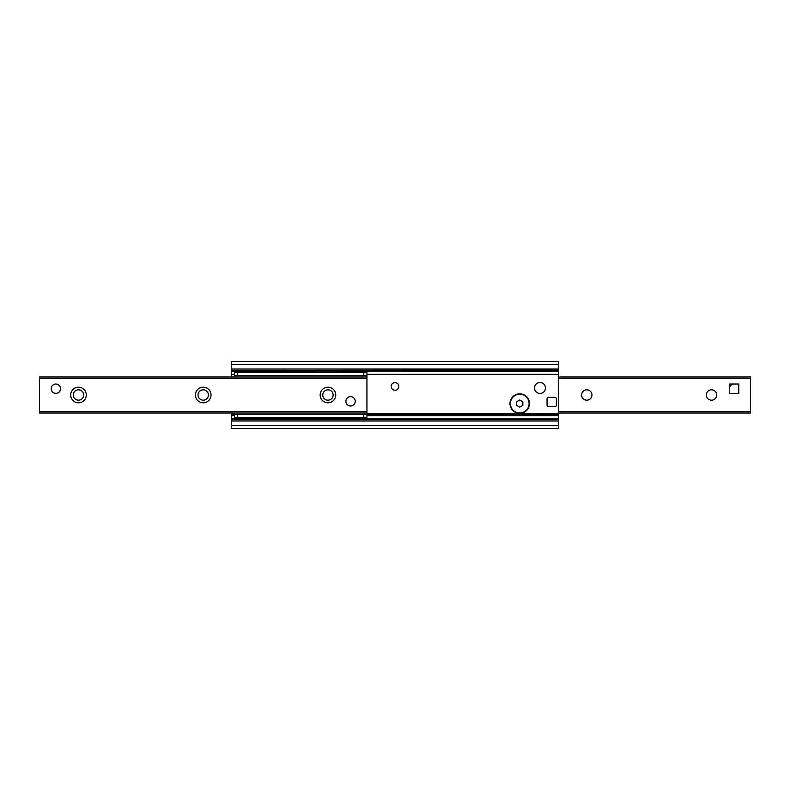 <?xml version="1.0" encoding="UTF-8"?>
<svg xmlns="http://www.w3.org/2000/svg" width="790" height="790" viewBox="0 0 790 790"><rect width="100%" height="100%" fill="white"/><g stroke="black" fill="none" stroke-linecap="round" stroke-linejoin="round"><path stroke-width="1.19" d="M509.994 403.572A9.747 9.747 0 0 1 524.609 395.138A9.747 9.747 0 0 1 524.609 412.015A9.747 9.747 0 0 1 509.994 403.572M398.832 386.428A3.832 3.832 0 0 1 395 390.26A3.832 3.832 0 0 1 391.168 386.428A3.832 3.832 0 0 1 395 382.587A3.832 3.832 0 0 1 398.832 386.428M231.282 419.875L231.282 428.526L558.718 428.526L558.718 361.474L231.282 361.474L231.282 376.988M231.282 413.012L231.282 419.638L558.718 419.638M231.282 418.779L558.718 418.779M231.282 371.221L558.718 371.221M558.718 370.125L231.282 370.362M735.322 384.167L734.127 384.009A4.681 4.681 0 0 0 729.447 388.69M711.523 389.816A5.184 5.184 0 0 1 716.007 397.587A5.184 5.184 0 0 1 707.03 397.587A5.184 5.184 0 0 1 711.523 389.816M586.782 389.816A5.184 5.184 0 0 1 591.275 397.587A5.184 5.184 0 0 1 582.299 397.587A5.184 5.184 0 0 1 586.782 389.816M558.718 413.012L750.5 413.012L750.5 376.988L558.718 376.988M57.038 384.157L55.428 384.029M55.873 384.009A4.681 4.681 0 0 1 59.922 391.02A4.681 4.681 0 0 1 51.824 391.02A4.681 4.681 0 0 1 55.873 384.009L57.068 384.167M350.562 396.639A4.681 4.681 0 0 1 354.611 403.651A4.681 4.681 0 0 1 346.514 403.651A4.681 4.681 0 0 1 350.562 396.639M349.397 405.843L351.757 405.833M78.477 387.209A7.791 7.791 0 0 1 85.231 398.901A7.791 7.791 0 0 1 71.732 398.901A7.791 7.791 0 0 1 78.477 387.209M78.477 389.816A5.184 5.184 0 0 0 73.993 397.587A5.184 5.184 0 0 0 82.97 397.587A5.184 5.184 0 0 0 78.477 389.816M203.218 387.209A7.791 7.791 0 0 1 209.972 398.901A7.791 7.791 0 0 1 196.463 398.901A7.791 7.791 0 0 1 203.218 387.209M203.218 389.816A5.184 5.184 0 0 0 198.725 397.587A5.184 5.184 0 0 0 207.701 397.587A5.184 5.184 0 0 0 203.218 389.816M327.959 387.209A7.791 7.791 0 0 1 334.703 398.901A7.791 7.791 0 0 1 321.204 398.901A7.791 7.791 0 0 1 327.959 387.209M327.959 389.816A5.184 5.184 0 0 0 323.466 397.587A5.184 5.184 0 0 0 332.442 397.587A5.184 5.184 0 0 0 327.959 389.816M39.5 411.452L39.5 413.012L366.935 413.012L366.935 376.988L39.5 376.988L39.5 411.452L366.935 411.452M366.935 375.507L366.935 372.396L363.815 372.396L363.815 375.507L366.935 375.507L366.935 376.988M363.815 375.507L237.523 375.507L237.523 372.396L234.403 372.396L234.403 375.507L237.523 375.507M234.403 375.507L234.403 376.988M234.403 417.604L237.523 417.604L237.523 414.493L234.403 414.493L234.403 417.604M237.523 414.493L363.815 414.493L363.815 417.604L366.935 417.604L366.935 414.493L363.815 414.493M237.523 417.604L363.815 417.604M234.403 414.493L234.403 413.012M366.935 414.493L366.935 413.012M363.815 372.396L237.523 372.396M534.554 387.979A5.461 5.461 0 0 1 542.74 383.259A5.461 5.461 0 0 1 542.74 392.709A5.461 5.461 0 0 1 534.554 387.979M355.243 401.31A4.681 4.681 0 0 0 348.222 397.261A4.681 4.681 0 0 0 348.222 405.369A4.681 4.681 0 0 0 355.243 401.31M60.553 388.69A4.681 4.681 0 0 0 53.532 384.631A4.681 4.681 0 0 0 53.532 392.739A4.681 4.681 0 0 0 60.553 388.69M729.447 393.361L729.447 384.009L738.808 384.009L738.808 393.361L729.447 393.361M519.741 399.977L522.852 401.774L522.852 405.379L519.741 407.176L516.62 405.379L516.62 401.774L519.741 399.977M510.38 403.572A9.352 9.352 0 0 1 524.412 395.474A9.352 9.352 0 0 1 524.412 411.679A9.352 9.352 0 0 1 510.38 403.572M556.377 405.132A1.56 1.56 0 0 1 554.817 406.692L548.586 406.692A1.56 1.56 0 0 1 547.026 405.132L547.026 398.901A1.56 1.56 0 0 1 548.586 397.34L554.817 397.34A1.56 1.56 0 0 1 556.377 398.901L556.377 405.132M231.282 425.405L558.718 425.405M231.282 420.961L558.718 420.961M231.282 419.342L558.718 419.342M231.282 415.659L234.403 415.659M366.935 415.659L558.718 415.659M231.282 415.056L234.403 415.056M366.935 415.056L558.718 415.056M231.282 414.859L234.403 414.859M366.935 414.859L558.718 414.859M231.282 414.118L234.403 414.118M366.935 414.118L558.718 414.118M231.282 413.95L234.403 413.95M366.935 413.95L558.718 413.95M231.282 374.341L234.403 374.341M366.935 374.341L558.718 374.341M231.282 370.658L558.718 370.658M231.282 369.039L558.718 369.039M231.282 364.595L558.718 364.595M558.718 411.452L750.5 411.452M558.718 378.548L750.5 378.548M366.935 378.548L39.5 378.548"/></g></svg>
